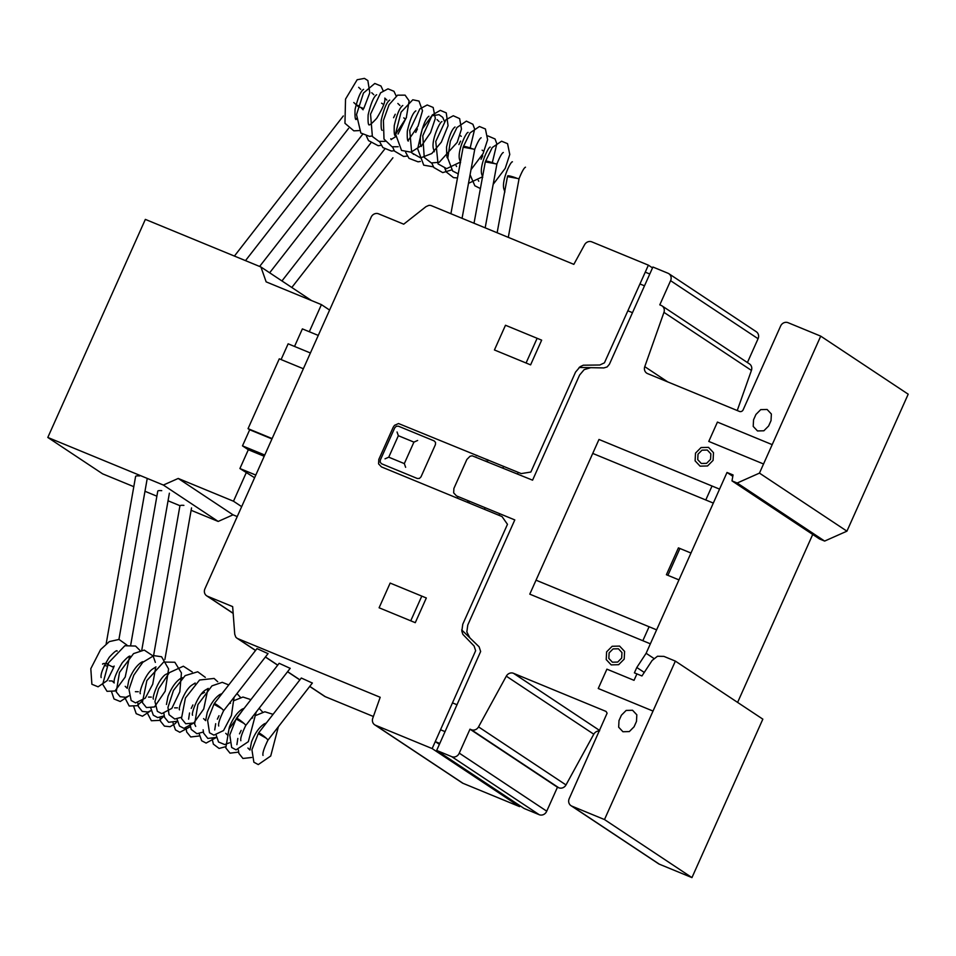 <?xml version="1.0" encoding="UTF-8"?>
<svg xmlns="http://www.w3.org/2000/svg" width="956" height="956" viewBox="0 0 956 956"><rect width="100%" height="100%" fill="white"/><g stroke="black" fill="none" stroke-linecap="round" stroke-linejoin="round"><path stroke-width="1.43" d="M234.053 697.33L231.424 715.494L223.537 730.563L213.893 735.152L209.495 732.75L207.607 720.286L213.941 704.249L221.84 708.731M126.921 645.061L119.034 639.445L109.319 641.596L100.607 649.578L90.808 668.674L91.884 684.269L98.098 686.814L107.192 680.6L113.728 667.443L105.746 663.5M256.208 712.029L248.321 741.677L236.06 749.863L231.663 747.461L229.775 734.997L236.096 718.948L244.007 723.441M278.375 726.739L270.715 756.017L258.263 764.585L253.866 762.207L251.918 749.731L258.251 733.658L266.162 738.152M509.07 176.788A5.784 0.669 17.8 0 1 507.755 175.892A5.784 0.669 17.8 0 1 511.352 176.394A5.784 0.669 17.8 0 1 516.551 178.139M486.915 162.078A5.784 0.669 17.8 0 1 485.6 161.182A5.784 0.669 17.8 0 1 489.197 161.695A5.784 0.669 17.8 0 1 494.395 163.44M464.747 147.379A5.784 0.669 17.8 0 1 463.445 146.471A5.784 0.669 17.8 0 1 467.042 146.985A5.784 0.669 17.8 0 1 472.24 148.73M358.261 105.638L355.99 104.682M358.058 106.439L363.746 108.53L369.805 92.78L367.857 80.567L364.439 78.392L357.15 79.742L345.534 99.101L344.961 123.3L353.828 130.841L359.002 130.602M267.823 740.231A5.903 0.657 -142.1 0 0 267.907 740.195A5.903 0.657 -142.1 0 0 261.645 734.578A5.903 0.657 -142.1 0 0 258.586 732.953A5.903 0.657 -142.1 0 0 259.638 734.351M312.277 683.014L301.307 678.019L258.586 732.953M485.17 227.839L496.905 164.026L485.301 161.887L474.021 223.25M508.293 237.363L519.06 178.724L507.457 176.597L497.132 232.774M462.059 218.327L474.75 149.315L463.146 147.188L450.909 213.726M245.656 725.532A5.903 0.657 -142.1 0 0 245.74 725.496A5.903 0.657 -142.1 0 0 239.49 719.868A5.903 0.657 -142.1 0 0 236.431 718.255A5.903 0.657 -142.1 0 0 237.482 719.653M290.11 668.316L279.152 663.309L236.431 718.255M223.501 710.822A5.903 0.657 -142.1 0 0 223.584 710.786A5.903 0.657 -142.1 0 0 217.323 705.158A5.903 0.657 -142.1 0 0 214.275 703.544A5.903 0.657 -142.1 0 0 215.315 704.942M267.955 653.605L256.997 648.598L214.275 703.544M183.887 505.377A5.903 1.255 -170 0 0 179.919 505.867L153.569 655.697M161.731 490.667A5.903 1.255 -170 0 0 157.764 491.157L130.769 644.667M112.605 666.655A5.903 1.255 -170 0 0 114.23 666.093M108.028 663.739A5.903 1.255 -170 0 0 106.582 663.56A5.903 1.255 -170 0 0 102.615 664.05A5.903 1.255 -170 0 0 102.627 664.193M139.564 475.957A5.903 1.255 -170 0 0 135.597 476.458L106.176 643.818M104.407 665.328A5.903 1.255 -170 0 0 106.893 666.045M358.046 106.427L353.792 102.531M234.411 256.065L343.312 115.963M361.069 107.717L363.089 109.785M133.804 486.676L102.615 473.841L47.8 437.454L145.348 219.39L260.916 266.987L266.15 281.865L321.419 304.629L309.302 331.732M311.465 300.531L260.916 266.987M329.605 310.067L321.419 304.629M246.23 472.73L233.491 501.219L178.222 478.454L163.368 485.05L47.8 437.454M241.665 506.644L233.491 501.219M191.116 510.289L218.183 521.438L233.037 514.83L178.222 478.454M233.037 514.83L237.231 516.563M218.183 521.438L163.368 485.05M144.977 491.276L156.88 496.188M168.041 500.789L180.003 505.712M271.958 438.924L249.695 429.758L242.489 445.866L248.321 449.738L239.908 468.536L254.595 477.737M264.752 455.032L242.489 445.866M264.203 456.275L248.321 449.738M255.79 475.072L239.908 468.536M318.264 335.425L302.383 328.888L294.532 346.442M310.401 352.979L288.138 343.813L281.088 359.575M303.351 368.741L279.283 358.823L248.046 428.658L249.695 429.758M272.125 438.577L248.046 428.658M644.762 366.662A5.891 5.401 -56.4 0 0 647.571 373.605L739.454 411.439A2.94 2.701 -56.4 0 0 743.159 409.789L780.634 326.008A5.903 5.425 123.6 0 1 788.067 322.698L820.726 336.142L759.458 473.112L737.184 483.019L731.997 480.88L733.049 474.953L727.014 472.467L646.125 653.295L636.804 667.491L634.402 672.857L641.942 675.964L652.123 660.465L657.465 656.258L663.906 656.39L675.366 661.11L604.491 819.555L571.831 806.111A5.903 5.425 123.6 0 1 569.202 798.666L607.108 713.176L606.044 711.431L513.503 673.311A5.891 5.401 -56.4 0 0 506.31 676.167L478.526 726.883A5.903 5.425 123.6 0 1 471.332 729.727L469.982 729.177L459.262 753.125A5.915 5.425 123.6 0 1 451.734 756.65L436.665 750.436L439.784 743.457L435.267 741.593L432.148 748.572L375.577 725.281A5.915 5.425 123.6 0 1 372.744 718.303L380.189 697.283L237.889 638.668A5.867 5.389 123.6 0 1 235.702 636.923L234.734 634.198L232.655 606.618L207.536 596.269A5.903 5.413 123.6 0 1 204.907 588.836L371.012 217.49A5.927 5.437 123.6 0 1 378.588 213.833L403.719 224.182L425.994 206.639L428.706 205.432A5.867 5.389 123.6 0 1 431.526 205.743L573.839 264.358L584.594 244.724A5.915 5.425 123.6 0 1 591.8 241.856L648.383 265.159L645.264 272.149L649.781 274.014L652.9 267.023L667.969 273.237A5.903 5.425 123.6 0 1 670.598 280.682L659.795 304.844L661.134 305.406A5.903 5.425 123.6 0 1 663.954 312.361L644.762 366.662L667.718 381.898M731.997 480.88L819.459 538.933L824.646 541.072L846.932 531.166L908.2 394.195L820.726 336.142M846.932 531.166L759.458 473.112M824.646 541.072L737.184 483.019M732.798 476.315L727.014 472.467M653.94 658.481L646.125 653.295M737.602 702.409L812.72 534.464M644.26 672.438L636.804 667.491M570.971 805.657L658.445 863.698A5.903 5.425 -56.4 0 0 659.305 864.164L691.953 877.608L762.84 719.151L675.366 661.11M691.953 877.608L604.491 819.555M436.665 750.436L524.139 808.489L539.208 814.703A5.915 5.425 -56.4 0 0 546.736 811.178L557.456 787.23L558.806 787.78A5.903 5.425 -56.4 0 0 566 784.936L593.784 734.208A5.891 5.401 123.6 0 1 599.472 731.005M557.456 787.23L469.982 729.177M546.736 811.178L459.262 753.125M439.39 744.33L435.267 741.593L439.784 743.457L480.641 651.514L479.111 646.818L461.7 629.932M374.704 724.815L462.178 782.868A5.915 5.425 -56.4 0 0 463.051 783.334L519.61 806.625L432.148 748.572M519.61 806.625L520.004 805.753M309.708 686.444L324.502 696.267A5.867 5.389 -56.4 0 0 325.363 696.721L373.39 716.498M652.518 267.907L648.383 265.159M747.413 362.551L758.072 338.723A5.903 5.425 -56.4 0 0 756.304 331.744L668.842 273.691M737.243 410.53L751.428 370.414A5.903 5.425 -56.4 0 0 749.468 363.913L661.994 305.86M800.698 561.339L744.174 687.699M452.57 702.923L457.088 704.775M440.549 729.775L445.078 731.639M404.316 463.6L388.745 457.183L398.353 435.697L413.924 442.114L404.316 463.6M405.631 467.317L404.424 463.887M388.459 457.315L385.029 458.832M381.623 463.791L417.294 478.49L419.433 478.43L421.01 476.841L435.422 444.612L435.542 442.401L434.12 440.883L398.449 426.197L396.31 426.245L394.732 427.846L380.309 460.075L380.201 462.274L381.623 463.791M414.211 441.995L417.641 440.465M398.258 435.422L397.051 431.981M435.267 741.593L475.646 650.725L474.104 646.017L462.883 634.39L461.832 631.163L462.764 624.244L507.469 524.318L502.02 516.563L381.432 466.898L378.576 463.863L378.803 459.454L393.215 427.224L394.517 425.324L398.544 423.544L521.235 473.59L530.855 472.037L575.548 372.111L580.125 366.698L583.303 365.204L599.818 365.001L604.431 362.826L645.264 272.149L649.781 274.014L609.414 364.248L607.132 366.949L603.857 367.929L579.109 367.451M415.274 622.679L379.102 607.777L390.156 583.076L426.328 597.978L415.274 622.679M421.799 596.114L410.745 620.814M457.805 498.351L457.542 497.61M484.429 509.321L485.146 507.708M468.858 502.904L469.575 501.291M467.843 502.486L467.592 501.745M477.02 455.379L476.279 455.713M502.928 467.962L503.645 466.349M487.357 461.545L488.074 459.932M486.329 459.848L487.07 459.513M590.724 367.678L584.164 369.637L579.599 375.051L532.576 480.175L472.18 455.785L470.029 456.275L466.863 459.466L453.885 488.468L453.67 492.878L456.514 495.913L514.794 519.921L467.771 625.033L466.839 631.94L469.862 637.855M499.008 515.32L499.725 513.707M517.507 473.961L518.224 472.348M649.088 626.742L642.838 640.711M653.02 711.061L598.253 688.499L606.905 669.164L634.031 680.337L636.911 673.896M712.029 486.018L705.779 499.988M678.963 579.898L666.404 574.723L678.413 547.872L690.973 553.034M679.919 548.493L667.909 575.345M650.367 643.818L529.779 594.154L598.982 439.461L719.569 489.125M505.485 325.255L541.658 340.157L530.604 364.869L494.431 349.968L505.485 325.255M537.129 338.293L526.075 362.993M627.961 310.82L632.478 312.684M639.97 283.968L644.499 285.82M763.545 463.983L708.778 441.421L717.43 422.086L772.197 444.648M636.481 721.422L634.079 726.787L629.323 731.579L622.942 731.746L618.663 727.193L618.998 720.585L621.412 715.207L626.168 710.428L632.549 710.26L636.827 714.813L636.481 721.422M713.224 503.286L656.712 629.645M771.026 420.628L768.624 426.006L763.868 430.786L757.487 430.953L753.208 426.4L753.555 419.792L755.957 414.426L760.713 409.634L767.106 409.467L771.373 414.02L771.026 420.628M713.319 503.083L592.732 453.419M536.029 580.184L656.617 629.849M618.64 664.695L624.196 659.114L624.591 651.406L619.596 646.089L612.151 646.28L606.606 651.873L606.212 659.58L611.195 664.886L618.64 664.695M621.962 652.566L618.401 648.777L613.083 648.909L609.115 652.9L608.829 658.409L612.39 662.209L617.719 662.066L621.675 658.075L621.962 652.566M707.548 465.966L713.092 460.374L713.487 452.666L708.504 447.36L701.047 447.551L695.502 453.132L695.108 460.84L700.091 466.158L707.548 465.966M710.858 453.837L707.297 450.037L701.979 450.18L698.011 454.172L697.737 459.669L701.298 463.469L706.615 463.325L710.571 459.346L710.858 453.837M659.305 864.164L571.831 806.111M599.687 730.515L513.503 673.311M593.784 734.208L506.31 676.167M566 784.936L478.526 726.883M558.806 787.78L471.332 729.727M539.208 814.703L451.734 756.65M463.051 783.334L375.577 725.281M325.363 696.721L309.768 686.372M299.909 679.824L287.601 671.662M277.742 665.125L265.445 656.951M255.587 650.415L237.889 638.668M233.156 613.274L207.536 596.269M758.072 338.723L670.598 280.682M751.428 370.414L663.954 312.361M208.241 688.392L205.325 690.113C197.796 694.749 190.925 714.335 192.574 715.231L192.574 715.219M195.179 683.014L191.487 685.38C184.03 690.77 178.019 709.053 179.513 709.866L179.513 709.854M177.458 707.858L174.59 707.834M182.118 677.625L180.959 678.21C175.88 681.401 171.554 687.472 167.981 696.434L166.452 704.476M169.332 672.665L165.328 674.649C157.895 680.063 151.908 698.238 153.39 699.099L153.39 699.099M151.323 697.103L148.467 697.067M155.983 666.87L152.267 669.26C144.822 674.673 138.835 692.897 140.317 693.709L140.317 693.709M138.262 691.714L135.394 691.69M143.209 661.899L141.763 662.078C136.684 665.268 132.358 671.339 128.785 680.302L127.256 688.344L125.2 686.336M129.861 656.115L130.124 656.222C129.454 655.577 126.849 657.74 122.308 662.687C116.154 672.761 113.441 679.525 114.194 682.966L112.139 680.959L109.271 680.923M117.086 651.144L117.062 650.833C116.369 650.211 113.764 652.374 109.235 657.31C103.093 667.36 100.392 674.111 101.133 677.577L101.133 677.577M129.622 656.306L125.2 677.063L114.971 690.985L107.036 691.319L102.71 684.305L108.566 662.735L124.854 645.742L135.561 646.053L139.982 650.438M142.695 661.683L142.695 662.424M128.941 695.801L125.762 697.306L120.109 696.697L116.25 691.881L119.5 672.415L133.541 653.617L144.237 650.08L153.175 656.031L155.35 662.389M155.756 667.061L152.721 684.185L145.264 698.155L135.537 702.875L131.151 700.497L128.976 689.455L133.816 675.163L142.791 662.317L153.88 655.637L161.564 656.748L168.591 668.937L165.185 691.2L154.478 706.95L146.423 707.56L142.36 702.576L146.866 680.564L163.643 662.054L174.84 662.245L181.437 672.916L179.824 691.833L171.817 708.396L161.791 713.654L157.358 711.348L154.944 701.525L158.565 688.846L169.343 672.654L183.361 666.213L192.24 671.96M194.94 683.205L194.94 683.946M181.198 717.311L174.769 719.032L169.045 714.718L167.969 707.368L173.466 690.423L185.141 675.629L197.713 671.781L205.301 677.338M208.002 688.583L203.724 709.005L193.793 723.011L185.691 723.74L181.473 718.47L185.416 698.011L199.577 680.015L214.108 678.437L217.729 681.759M195.693 726.393L194.606 724.062L197.916 704.608L211.969 685.858L222.246 682.333L228.747 684.926M203.58 718.625L205.636 720.621L207.213 712.471C210.643 703.831 214.861 697.844 219.892 694.498L221.434 693.841M223.919 710.081C219.749 718.625 218.016 723.931 218.709 726.01M128.952 695.825L120.253 701.513L114.039 698.979L111.685 692.132M142.014 701.214L137.126 705.695L129.191 706.018L124.746 697.522M151.108 710.499L147.929 712.017L142.265 711.407L138.417 706.592L137.807 702.899M164.169 715.877L157.692 717.586L153.307 715.196L150.869 708.277M177.23 721.266L168.579 722.27L164.516 717.287L163.93 713.654M194.271 722.736L183.946 728.364L179.513 726.046L177.003 719.032M203.365 732.021L196.924 733.73L191.2 729.428L190.065 724.421M216.426 737.399L207.846 738.438L203.628 733.156L203.126 729.798M236.969 693.578L240.53 697.426M243.23 708.671L243.23 709.507M229.488 742.788L224.732 744.569L218.542 742.011L216.187 735.176M234.124 700.569L242.967 697.043L250.914 699.637M188.607 719.187L189.539 712.973M191.224 708.408L192.885 704.942M201.477 693.972L204.536 692.443M214.73 729.942L215.674 723.728M217.359 719.163L219.02 715.709M229.022 703.795L230.527 703.174M225.747 733.324L227.791 735.319L229.368 727.181C232.798 718.542 237.016 712.543 242.047 709.197L243.589 708.551M246.074 724.791C241.904 733.324 240.171 738.641 240.864 740.709M151.108 710.535L142.42 716.223L136.206 713.69L133.84 706.843M164.181 715.913L159.294 720.406L151.359 720.728L146.901 712.22M177.242 721.302L175.115 723.68L170.084 726.715L164.432 726.118L160.572 721.302L159.963 717.598M190.304 726.68L179.847 732.296L175.462 729.906L173.024 722.987M199.386 735.965L190.746 736.968L186.683 731.997L186.097 728.364M216.426 737.435L206.102 743.075L201.668 740.757L199.159 733.742M225.52 746.732L219.091 748.44L213.355 744.127L212.22 739.119M238.582 752.109L230.026 753.161L225.795 747.903L229.034 728.974L242.513 710.428M259.124 708.288L262.685 712.136M265.386 723.381L265.386 724.218M251.643 757.487L242.932 758.467L238.892 753.388L238.343 749.886M256.292 715.279L264.848 711.766L273.069 714.335M236.897 744.652L237.829 738.438M239.514 733.861L241.175 730.408M251.177 718.506L252.683 717.872M247.903 748.034L249.958 750.03L251.536 741.88C254.953 733.24 259.184 727.253 264.203 723.907L265.744 723.25M268.242 739.49C264.071 748.034 262.326 753.34 263.019 755.419M518.761 179.429C521.749 171.901 523.996 167.826 525.489 167.192L525.477 167.192M504.888 192.013L503.776 188.643C501.697 180.039 510.564 161.325 512.428 161.803L512.416 161.803M478.765 181.246L478.251 180.361M481.059 159.305L482.72 155.84M413.446 154.346L412.932 153.45M415.729 132.43L417.402 128.952M403.743 117.875L405.045 118.735M482.123 150.164L483.425 151.024M485.6 161.182L492.244 147.547L501.589 141.213L507.564 143.675L509.775 154.442L505.222 168.376L493.165 184.365M480.402 188.571L474.845 185.763L470.077 174.733M487.847 135.895L495.053 138.967L496.833 143.806L492.316 162.651M482.565 176.776L468.488 183.337M458.115 174.518L457.888 173.789M457.482 177.947L453.502 177.637L446.404 172.08L444.827 168.411M451.614 169.929L442.736 172.606L433.869 167.539L431.754 163.034M433.415 166.834L423.723 165.161L417.653 148.778L422.241 129.048L431.825 115.807L439.007 114.672L442.736 117.361L444.456 121.472M420.353 161.445L418.047 161.827L408.989 158.326L405.631 152.267M407.28 156.067L403.623 156.461L394.458 151.072L392.569 146.889M394.219 150.69L391.542 151.084L382.902 147.594L379.508 141.512M381.157 145.312L378.194 145.718L368.514 140.592L366.435 136.134M496.606 164.731C499.594 157.202 501.828 153.115 503.322 152.482L503.322 152.482M482.732 177.302L481.621 173.932C479.542 165.328 488.408 146.615 490.261 147.093L490.261 147.105M456.598 166.535L456.096 165.651M458.892 144.607L460.565 141.141M391.291 139.636L390.777 138.751M393.573 117.719L395.246 114.242M381.575 103.176L382.878 104.025M391.028 139.528L395.521 136.78M398.043 134.055L406.455 117.385M459.955 135.453L461.258 136.314M463.445 146.471L470.089 132.848L479.434 126.503L485.409 128.964L487.62 139.731L483.055 153.665L471.009 169.666M458.235 173.861L452.678 171.052L447.778 158.206L450.336 141.225L456.992 127.495L466.385 121.125L472.897 124.268L474.666 129.096L470.161 147.953M460.41 162.066L446.631 168.65L438.051 163.894L435.769 141.476L445.878 119.763L453.275 115.748L459.633 118.616L461.485 129.048L457.183 142.384L439.222 162.293L431.347 162.938L424.237 157.381L422.779 135.752L432.267 114.995L440.31 110.358L446.261 112.88L448.065 125.702L441.337 142.145L431.801 153.534L420.568 157.895L411.701 152.817L409.73 130.351L419.851 108.888L427.201 104.981L433.164 107.454L435.327 118.436L430.559 132.633L421.823 145.312L411.02 152.183L401.544 150.439L395.497 133.936L401.09 112.139L412.789 99.782L418.991 101.073L422.504 110.753L418.071 126.084L408.033 140.663M398.186 146.746L392.032 146.758L384.001 139.074L383.416 120.42L389.092 104.694L397.577 95.17L405.093 95.146L409.12 100.87L406.312 117.731L394.959 135.286M385.125 141.357L378.899 141.357L372.374 136.481L370.546 114.134L380.596 92.816L387.981 88.836L393.956 91.298L396.166 96.006M372.063 135.979L369.518 136.373L360.83 132.992L356.528 114.577L363.471 93.031L374.788 83.471L380.978 86.016L383.105 90.629M474.451 150.02C477.426 142.492 479.673 138.405 481.167 137.772L481.155 137.772M460.577 162.592L459.466 159.222C457.374 150.63 466.253 131.916 468.105 132.394L468.093 132.394M447.384 157.143L447.516 157.214C447.026 159.174 446.691 155.804 446.524 147.116C449.224 135.668 452.069 128.964 455.044 127.005L455.032 127.017M434.323 151.765L433.331 148.455C431.252 139.851 440.142 121.125 441.971 121.639L441.959 121.639M421.261 146.388L421.381 146.459C420.461 146.447 420.138 143.077 420.389 136.35C423.102 124.901 425.946 118.197 428.909 116.25M408.057 140.962L408.32 141.082C407.399 141.034 407.065 137.664 407.328 130.984C410.052 119.5 412.884 112.796 415.848 110.872L415.836 110.872M395.127 135.621L395.246 135.692C394.326 135.644 394.003 132.275 394.266 125.583C396.967 114.146 399.811 107.442 402.787 105.483L402.787 105.495M381.922 130.207L382.185 130.315C381.277 130.303 380.942 126.933 381.205 120.217C383.918 108.757 386.75 102.053 389.725 100.105M386.845 100.081L384.79 98.086C385.531 101.563 382.818 108.327 376.664 118.365C372.135 123.3 369.53 125.451 368.873 124.83L369.124 124.937C368.203 124.878 367.869 121.508 368.144 114.828C370.868 103.344 373.7 96.64 376.652 94.74M356.289 119.357L356.062 119.548C355.142 119.536 354.819 116.166 355.07 109.45C357.795 97.978 360.627 91.286 363.591 89.35L363.579 89.35M358.667 87.319L360.723 89.326M371.741 92.744L373.784 94.704M397.851 103.463L399.919 105.471M437.047 119.608L439.103 121.603M267.907 740.195L312.385 682.99M245.74 725.496L290.23 668.292M223.584 710.786L268.062 653.581M164.886 659.485L191.535 507.911M141.787 650.104L169.379 493.2M118.926 639.421L147.224 478.502M281.948 280.945L384.694 149.136M291.807 287.481L392.916 157.788M259.626 266.449L362.539 134.438M269.652 272.783L370.749 143.089M245.489 260.63L348.593 128.379M355.787 119.153L356.289 118.508M299.849 679.907L287.541 671.745M277.682 665.197L265.386 657.035M255.527 650.486L237.028 638.214M233.168 613.394L206.663 595.815"/></g></svg>
